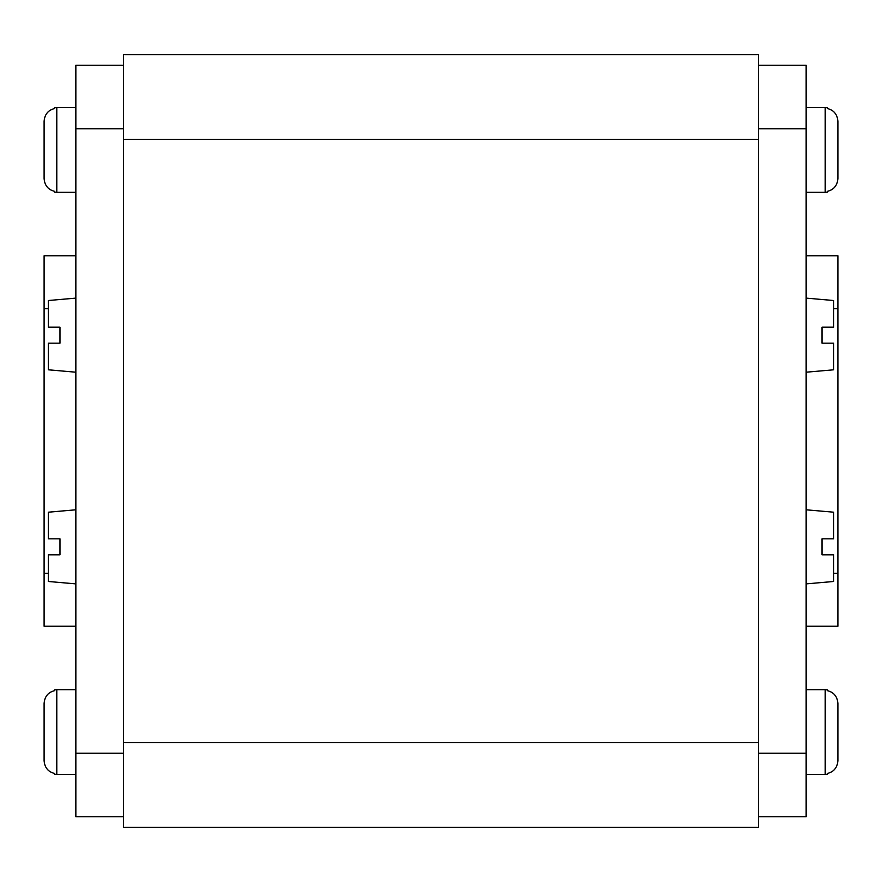 <?xml version="1.0" encoding="UTF-8"?>
<svg xmlns="http://www.w3.org/2000/svg" width="882" height="882" viewBox="0 0 882 882"><rect width="100%" height="100%" fill="white"/><g stroke="black" fill="none" stroke-linecap="round" stroke-linejoin="round"><path stroke-width="1.32" d="M123.48 827.316L123.48 54.684L758.52 54.684L758.52 827.316L123.48 827.316M758.52 65.268L806.148 65.268L806.148 128.772L758.52 128.772M758.52 753.228L806.148 753.228L806.148 816.732L758.52 816.732M806.148 753.228L806.148 128.772M806.148 255.78L837.9 255.78L837.9 626.22L806.148 626.22M827.316 690.661L827.316 689.9L827.316 690.661C833.821 692.205 837.349 696.493 837.9 703.527L837.9 760.593C837.349 767.627 833.821 771.915 827.316 773.459L827.316 774.22A12.701 12.701 0 0 1 825.199 774.396L806.148 774.396M806.148 689.724L825.199 689.724L825.199 774.396M827.316 689.9A12.701 12.701 0 0 0 825.199 689.724M827.316 774.22L827.316 773.459M837.9 703.527L837.9 760.593M827.316 108.541L827.316 107.78L827.316 108.541C833.821 110.085 837.349 114.373 837.9 121.407L837.9 178.473C837.349 185.507 833.821 189.795 827.316 191.339L827.316 192.1A12.701 12.701 0 0 1 825.199 192.276L806.148 192.276M806.148 107.604L825.199 107.604L825.199 192.276M827.316 107.78A12.701 12.701 0 0 0 825.199 107.604M827.316 192.1L827.316 191.339M837.9 121.407L837.9 178.473M806.148 372.204L833.666 369.801L833.666 343.153L822.024 343.153L822.024 327.167L833.666 327.167L833.666 300.519L806.148 298.116M806.148 583.884L833.666 581.481L833.666 554.833L822.024 554.833L822.024 538.847L833.666 538.847L833.666 512.199L806.148 509.796M123.48 128.772L75.852 128.772L75.852 65.268L123.48 65.268M75.852 128.772L75.852 753.228L123.48 753.228M123.48 816.732L75.852 816.732L75.852 753.228M75.852 626.22L44.1 626.22L44.1 255.78L75.852 255.78M44.1 703.527L44.1 760.593L44.1 703.527C44.651 696.493 48.179 692.205 54.684 690.661L54.684 689.9L54.684 690.661M75.852 689.724L56.801 689.724A12.701 12.701 0 0 0 54.684 689.9M75.852 774.396L56.801 774.396L56.801 689.724M54.684 774.22L54.684 773.459L54.684 774.22A12.701 12.701 0 0 0 56.801 774.396M44.1 760.593C44.651 767.627 48.179 771.915 54.684 773.459M44.1 121.407L44.1 178.473L44.1 121.407C44.651 114.373 48.179 110.085 54.684 108.541L54.684 107.78L54.684 108.541M75.852 107.604L56.801 107.604A12.701 12.701 0 0 0 54.684 107.78M75.852 192.276L56.801 192.276L56.801 107.604M54.684 192.1L54.684 191.339L54.684 192.1A12.701 12.701 0 0 0 56.801 192.276M44.1 178.473C44.651 185.507 48.179 189.795 54.684 191.339M75.852 298.116L48.334 300.519L48.334 327.167L59.976 327.167L59.976 343.153L48.334 343.153L48.334 369.801L75.852 372.204M75.852 509.796L48.334 512.199L48.334 538.847L59.976 538.847L59.976 554.833L48.334 554.833L48.334 581.481L75.852 583.884M758.52 742.644L123.48 742.644M758.52 139.356L123.48 139.356M837.9 573.3L833.666 573.3M837.9 308.7L833.666 308.7M44.1 573.3L48.334 573.3M44.1 308.7L48.334 308.7"/></g></svg>
